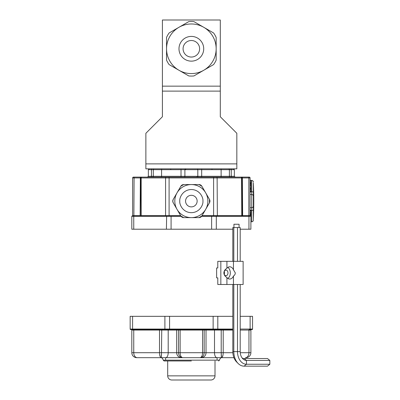 <?xml version="1.0" encoding="UTF-8"?>
<svg xmlns="http://www.w3.org/2000/svg" width="400" height="400" viewBox="0 0 400 400"><rect width="100%" height="100%" fill="white"/><g stroke="black" fill="none" stroke-linecap="round" stroke-linejoin="round"><path stroke-width="0.6" d="M162.41 91.115L220.295 91.115L220.295 116.75L236.835 133.29L236.835 168.845L145.87 168.845L145.87 133.29L162.41 116.75L162.41 86.155L220.295 86.155L220.295 20L162.41 20L162.41 86.155M220.295 91.115L220.295 86.155M220.295 96.075L220.295 116.75M162.41 96.075L162.41 116.75M213.6 64.575A27.29 27.29 0 0 0 216.16 60.145L216.16 48.775A24.81 24.81 0 0 0 178.95 27.295A24.81 24.81 0 0 0 178.95 70.26A24.81 24.81 0 0 0 216.16 48.775L216.16 37.41A27.29 27.29 0 0 0 213.6 32.975L193.91 21.61A27.29 27.29 0 0 0 188.795 21.61L169.105 32.975A27.29 27.29 0 0 0 166.545 37.41L166.545 60.145A27.29 27.29 0 0 0 169.105 64.575L188.795 75.945A27.29 27.29 0 0 0 193.91 75.945L213.6 64.575M191.355 61.14A12.36 12.36 0 0 1 180.645 42.595A12.36 12.36 0 0 1 202.06 42.595A12.36 12.36 0 0 1 191.355 61.14M191.355 40.51A8.27 8.27 0 0 1 198.515 52.91A8.27 8.27 0 0 1 184.19 52.91A8.27 8.27 0 0 1 191.355 40.51M198.99 184.555L183.715 184.555A3.31 3.31 0 0 0 180.85 186.21L173.21 199.44A3.31 3.31 0 0 0 173.21 202.75L172.77 201.095L173.21 199.44L180.85 186.21L183.715 184.555L198.99 184.555L201.855 186.21A3.31 3.31 0 0 0 198.99 184.555M181.07 216.31L133.75 216.31L133.985 215.98L132.145 215.98L180.85 215.98A3.31 3.31 0 0 0 183.715 217.635L180.85 215.98L177.03 209.365A16.54 16.54 0 0 1 174.815 201.095A16.54 16.54 0 0 0 191.355 217.635A16.54 16.54 0 0 0 207.89 201.095A16.54 16.54 0 0 1 177.03 209.365L173.21 202.75M198.99 217.635A3.31 3.31 0 0 0 201.855 215.98L198.99 217.635L183.715 217.635M209.495 202.75A3.31 3.31 0 0 0 209.495 199.44L201.855 186.21L209.495 199.44L209.495 202.75L201.855 215.98L211.62 215.98L211.62 229.21L232.82 229.21M196.665 198.795A5.79 5.79 0 0 0 196 197.65M207.89 201.095A16.54 16.54 0 0 0 191.355 184.555A16.54 16.54 0 0 0 174.815 201.095A16.54 16.54 0 0 1 205.675 192.825A16.54 16.54 0 0 1 207.89 201.095M197.14 201.095A5.79 5.79 0 0 1 191.355 206.885A5.79 5.79 0 0 1 185.565 201.095A5.79 5.79 0 0 1 191.355 195.305A5.79 5.79 0 0 1 197.14 201.095M132.585 316.325L164.895 316.325L164.895 329.06L132.585 329.06L132.585 316.325L130.16 316.325L130.16 329.06L130.16 316.325M169.575 316.325L213.135 316.325L213.135 329.06L169.575 329.06L169.575 316.325L164.895 316.325M232.82 329.06L217.81 329.06L217.81 316.325L213.135 316.325M217.81 316.325L232.82 316.325M240.2 316.325L250.125 316.325L250.125 329.06L240.2 329.06M250.89 330.055L248.955 330.055L248.955 352.71A4.96 3.51 -90 0 1 245.445 357.675L245.93 357.675A4.96 4.96 0 0 0 250.89 352.71L250.89 330.055A0.495 0.495 0 0 1 251.39 329.56L252.05 329.56A0.495 0.495 0 0 0 252.545 329.06L252.545 316.325L250.125 316.325M232.855 352.71L223.21 352.71L223.21 330.055L221.21 330.055L220.965 329.56L232.82 329.56L130.655 329.56A0.495 0.495 0 0 1 130.16 329.06A0.495 0.495 0 0 0 130.655 329.56M130.16 329.06L132.585 329.06A0.495 0.35 -90 0 0 132.935 329.56L135.12 329.56M252.545 329.06L250.125 329.06A0.495 0.35 -90 0 1 249.77 329.56L251.39 329.56M165.245 329.56A0.495 0.35 -90 0 1 164.895 329.06L169.575 329.06L169.575 329.56L168.445 329.56L168.2 330.055L176.685 330.055A0.495 0.48 -90 0 0 176.205 329.56L214.26 329.56L214.505 330.055L221.21 330.055L221.21 352.71L214.505 352.71L214.505 330.055L206.02 330.055L206.02 352.71L204.175 352.71C203.955 355.685 202.58 357.335 200.04 357.675C201.595 357.335 202.445 355.685 202.58 352.71L180.13 352.71C180.265 355.685 181.11 357.335 182.665 357.675C180.13 357.335 178.75 355.685 178.53 352.71L161.495 352.71L161.21 357.675C160.16 357.335 159.59 355.685 159.5 352.71L133.75 352.71L133.75 330.055A0.495 0.35 90 0 0 133.4 329.56L131.32 329.56A0.495 0.495 0 0 1 131.815 330.055A0.495 0.495 0 0 0 131.32 329.56L133.4 329.56M131.815 330.055L131.815 352.71L131.815 330.055L159.5 330.055L159.5 352.71L161.495 352.71L161.745 329.56M191.355 360.98L164.065 360.98L191.355 360.98M136.775 357.675A4.96 4.96 0 0 1 131.815 352.71A4.96 4.96 0 0 0 136.775 357.675L137.26 357.675L136.775 357.675M161.315 357.32L161.48 354.365M159.595 354.365L160.27 356.855M160.61 357.355L161.21 357.675L137.26 357.675A4.96 3.51 90 0 1 133.75 352.71L131.815 352.71M221.39 357.33L221.495 357.675L221.96 357.485M222.155 357.29L222.975 355.205M221.235 354.66L221.34 356.855M164.065 360.98L163.24 360.155L219.47 360.155C220.055 358.36 220.885 357.535 221.95 357.675L233.92 357.675L221.495 357.675L221.21 352.71L223.21 352.71C223.115 355.685 222.545 357.335 221.495 357.675L161.21 357.675M191.355 357.675L160.755 357.675L191.355 357.675M167.705 360.98L167.705 375.865A4.135 4.135 0 0 0 171.84 380L210.87 380A4.135 4.135 0 0 0 215.005 375.865L215.005 360.98M217.07 359.66L217.07 357.675M165.635 359.66L165.635 357.675M248.955 229.21L250.89 229.21L250.89 216.31L250.56 215.98A0.33 0.33 0 0 1 250.89 216.31L248.955 216.31L248.955 229.21L240.2 229.21M133.75 229.21L133.75 216.31L131.815 216.31A0.33 0.33 0 0 1 132.145 215.98A0.33 0.33 0 0 0 131.815 216.31L131.815 229.21L211.62 229.21M250.89 224.25L250.89 210.73L250.065 210.73M194.68 217.635L188.03 217.635M131.815 216.31L131.815 229.21M250.56 215.98L211.62 215.98M201.68 177.115L201.68 176.29L231.25 176.29A0.825 0.515 -90 0 0 231.77 177.115C236.27 177.115 236.27 177.115 231.77 177.115L249.24 177.115A0.825 0.825 0 0 1 250.065 177.94L248.84 177.94L248.84 215.65L250.065 215.65L250.065 177.94M202.045 215.65L248.84 215.65L248.925 215.98L247.005 215.98M241.545 215.98L242.085 215.98M241.77 215.98L213.615 215.98L213.615 177.94L241.535 177.94L241.77 215.98M141.16 215.98L138.43 215.98M135.7 215.98L134.295 215.98M171.085 229.21L171.085 215.98L165.345 215.98L165.58 215.65L169.09 215.65L169.09 215.98M133.47 177.115A0.825 0.825 0 0 0 132.64 177.94L132.64 215.65A0.33 0.33 0 0 1 132.31 215.98A0.33 0.33 0 0 0 132.64 215.65L132.64 177.94A0.825 0.825 0 0 1 133.47 177.115L249.24 177.115M153.315 177.115L134.92 177.115M141.625 177.115L141.755 177.115A0.825 0.585 90 0 0 141.17 177.94L213.615 177.94L213.615 177.115L230.22 177.115A0.825 0.825 0 0 1 229.39 176.29L229.39 169.675A0.825 0.825 0 0 0 228.565 168.845M242.35 215.98L242.02 215.65L242.02 177.94L241.535 177.94A0.825 0.585 90 0 0 240.95 177.115L241.08 177.115M180.66 215.65L169.09 215.65L169.09 177.115L150.935 177.115C146.435 177.115 146.435 177.115 150.935 177.115L152.49 177.115A0.825 0.825 0 0 0 153.315 176.29L161.585 176.29L161.585 177.115M250.065 185.33L250.89 185.33L250.89 183.26L250.065 183.26M250.065 191.46L250.89 191.46L250.89 188.03L250.065 188.03M250.89 185.33L250.89 188.03M250.89 183.26L250.89 182.725L250.065 182.725M250.065 180.325L250.89 180.325L250.89 182.725M250.065 192.035L250.89 192.035L250.89 191.46M250.395 215.98A0.33 0.33 0 0 1 250.065 215.65M250.065 215.675L250.89 215.675M250.89 210.73L250.89 210.155L250.065 210.155M207.34 206.485L204.015 212.245M178.695 212.245L175.365 206.485M151.97 168.845A0.825 0.515 -90 0 0 151.455 169.675L148.355 169.675L148.355 176.29L151.455 176.29L151.455 169.675L153.315 169.675L153.315 176.29L151.455 176.29A0.825 0.515 -90 0 1 150.935 177.115M161.585 168.845L161.585 169.675L181.025 169.675L181.025 176.29L161.585 176.29L161.585 169.675L153.315 169.675A0.825 0.825 0 0 1 154.14 168.845M169.025 215.98L169.025 215.65M213.68 215.65L213.68 215.98L213.68 215.65M250.065 207.71L251.72 207.71L251.72 210.485L250.89 210.485M253.37 185.535L253.37 220.115A1.655 1.655 0 0 1 251.72 221.77L250.89 221.77M253.37 196.135A1.655 1.655 0 0 0 251.72 194.48L251.72 207.71A1.655 1.655 0 0 0 253.37 206.055M253.37 197.79L253.37 182.905A401.055 401.055 0 0 1 253.37 219.29L253.37 216.66M253.37 220.115L253.37 204.405M250.065 194.48L251.72 194.48L251.72 180.425L250.89 180.425M253.37 182.075A1.655 1.655 0 0 0 251.72 180.425M217.795 277.875L216.63 277.875L216.63 267.95L217.795 267.95L217.795 261.335L220.84 261.335L220.84 284.49L217.795 284.49L217.795 277.875M227.97 272.915A2.81 1.99 -90 0 1 225.985 275.725A2.81 1.99 -90 0 1 223.995 272.915A2.81 1.99 -90 0 1 225.985 270.1A2.81 1.99 -90 0 1 227.97 272.915M224.23 274.235A2.81 1.99 90 0 0 224.465 272.915A2.81 1.99 90 0 0 224.23 271.59M226.92 277.57A6.12 4.325 90 0 0 229.725 279.035A6.12 4.325 90 0 0 233.45 276.03L233.45 284.49L226.92 284.49L226.92 277.57C224.945 276.33 223.935 274.78 223.88 272.915C223.935 271.05 224.945 269.495 226.92 268.255L226.92 261.335L220.84 261.335M226.92 284.49L220.84 284.49M227.855 278.43A6.12 4.325 90 0 0 230.31 272.915A6.12 4.325 90 0 0 227.855 267.395M233.45 284.49L243.125 284.49L243.125 261.335L233.45 261.335L233.45 269.795L235.295 272.915C235.215 274.32 234.6 275.36 233.45 276.03M226.92 261.335L233.45 261.335M226.92 268.255A6.12 4.325 -90 0 1 229.725 266.795A6.12 4.325 -90 0 1 233.45 269.795M233.945 227.555L233.945 224.25L239.075 224.25L239.075 227.555M242.06 357.89A6.93 4.9 -90 0 0 244.11 358.525L267.5 358.525L269.84 360.435L269.84 364.255L267.5 366.165L244.11 366.165A14.57 10.305 -90 0 1 238.16 363.49A14.57 10.305 -90 0 1 233.81 351.595L240.2 351.595A8.84 6.25 -90 0 0 242.84 358.815A8.84 6.25 -90 0 0 246.45 360.435L246.45 364.255A12.66 8.95 -90 0 1 237.495 351.595L237.495 284.49M269.84 364.255L246.45 364.255L244.11 366.165M269.84 360.435L246.45 360.435L244.11 358.525M238.16 363.49L236.605 361.93A12.66 8.95 -90 0 1 232.82 351.595L233.81 351.595L233.81 284.49M232.82 261.335L232.82 227.555L233.81 227.555L233.81 261.335M232.82 284.49L232.82 351.595M233.81 227.555L240.2 227.555L240.2 261.335M240.2 284.49L240.2 351.595M237.495 227.555L237.495 261.335M145.87 163.885L236.835 163.885M179.775 201.095C179.31 197.71 182.785 189.675 191.355 189.52C199.92 189.675 203.395 197.71 202.93 201.095C203.395 204.48 199.92 212.515 191.355 212.675C182.785 212.515 179.31 204.48 179.775 201.095M217.46 329.56A0.495 0.35 90 0 0 217.81 329.06L213.135 329.06L213.135 329.56M206.5 329.56A0.495 0.48 -90 0 0 206.02 330.055L202.58 330.055L202.58 352.71L204.175 352.71L204.175 330.055A0.495 0.48 90 0 1 204.655 329.56M202.58 329.56L202.58 330.055L180.13 330.055L180.13 329.56M180.13 330.055L178.53 330.055L178.53 352.71L180.13 352.71L180.13 330.055M178.05 329.56A0.495 0.48 -90 0 1 178.53 330.055L176.685 330.055L176.685 352.71A4.96 4.79 -90 0 0 181.475 357.675M165.72 357.675A4.96 2.48 -90 0 0 168.2 352.71L168.2 330.055L159.5 330.055A0.495 0.35 -90 0 0 159.145 329.56M249.305 329.56A0.495 0.35 -90 0 0 248.955 330.055L240.2 330.055M223.56 329.56A0.495 0.35 90 0 0 223.21 330.055L232.82 330.055M250.89 352.71L240.25 352.71M216.99 357.675A4.96 2.48 90 0 1 214.505 352.71L206.02 352.71A4.96 4.79 -90 0 1 201.23 357.675M167.705 375.865L215.005 375.865M248.72 215.98L248.955 216.31L216.3 216.31L216.3 229.21M216.065 215.98L216.3 216.31L201.64 216.31M166.64 215.98L166.41 229.21M250.065 184.84L250.89 184.84M250.89 188.515L250.065 188.515M250.89 214.905L250.065 214.905M250.89 214.295L250.065 214.295M250.89 214.16L250.065 214.16M250.89 213.675L250.065 213.675M216.54 177.115A0.825 0.585 90 0 1 217.125 177.94L217.36 215.98M242.35 177.115L242.65 215.98M132.64 215.65L133.87 215.65L133.78 215.98M134.08 177.115L133.87 215.65L140.14 215.65L140.055 215.98M166.165 177.115A0.825 0.585 90 0 0 165.58 177.94L165.58 215.65L141.17 215.65L141.17 177.94L140.685 177.94L140.935 215.98M181.025 177.115L181.025 176.29L201.68 176.29L201.68 169.675L221.12 169.675L221.12 177.115M221.12 168.845L221.12 169.675L231.25 169.675L231.25 176.29L234.355 176.29L235.18 177.115M181.025 168.845L181.025 169.675L184.9 169.675L184.9 176.29A0.825 0.645 -90 0 1 184.25 177.115M201.68 168.845L201.68 169.675L197.81 169.675L197.81 176.29A0.825 0.645 -90 0 0 198.455 177.115M248.625 177.115L248.84 177.94L242.02 177.94L241.195 177.115M140.355 177.115L140.14 215.65M132.64 177.94L140.14 177.94M207.34 195.705L204.015 189.95M194.675 184.555L188.03 184.555M178.695 189.95L175.37 195.705M234.355 176.29L234.355 169.675L231.25 169.675A0.825 0.515 -90 0 0 230.735 168.845M197.165 168.845A0.825 0.645 -90 0 1 197.81 169.675L184.9 169.675A0.825 0.645 -90 0 1 185.545 168.845M253.37 209.735A1.655 0.75 180 0 1 251.72 210.485L251.72 221.77M250.89 191.705L251.72 191.705A1.655 0.75 180 0 1 253.37 192.46M219.47 360.155L218.64 360.98M163.24 360.155C162.66 358.37 161.835 357.54 160.755 357.675M250.89 183.785L250.065 183.785M250.89 189.57L250.065 189.57M250.89 212.615L250.065 212.615M140.685 215.65L140.355 215.98M148.355 176.29L147.525 177.115M140.685 177.94L141.515 177.115M234.355 169.675L233.525 168.845M148.355 169.675L149.18 168.845M211.925 169.175L212.255 168.845M170.78 169.175L170.45 168.845M185.71 169.175L186.04 168.845M196.995 176.785L197.33 177.115"/></g></svg>
